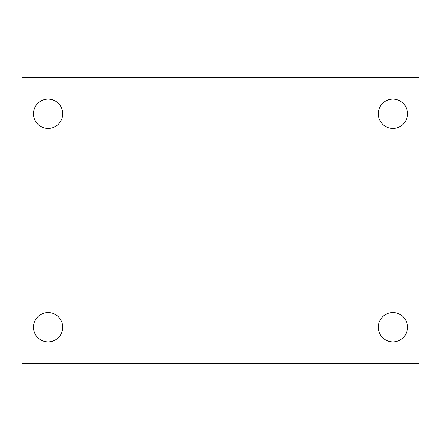<?xml version="1.0" encoding="UTF-8"?>
<svg xmlns="http://www.w3.org/2000/svg" width="441" height="441" viewBox="0 0 441 441"><rect width="100%" height="100%" fill="white"/><g stroke="black" fill="none" stroke-linecap="round" stroke-linejoin="round"><path stroke-width="0.66" d="M22.05 77.357L418.95 77.357L418.95 363.643L22.05 363.643L22.05 77.357M48.075 312.57A14.641 14.641 0 0 1 62.716 327.205A14.641 14.641 0 0 1 48.075 341.847A14.641 14.641 0 0 1 33.439 327.205A14.641 14.641 0 0 1 48.075 312.57M392.925 312.57A14.641 14.641 0 0 1 407.561 327.205A14.641 14.641 0 0 1 392.925 341.847A14.641 14.641 0 0 1 378.284 327.205A14.641 14.641 0 0 1 392.925 312.57M392.925 99.153A14.641 14.641 0 0 1 407.561 113.795A14.641 14.641 0 0 1 392.925 128.43A14.641 14.641 0 0 1 378.284 113.795A14.641 14.641 0 0 1 392.925 99.153M48.075 99.153A14.641 14.641 0 0 1 62.716 113.795A14.641 14.641 0 0 1 48.075 128.43A14.641 14.641 0 0 1 33.439 113.795A14.641 14.641 0 0 1 48.075 99.153"/></g></svg>
